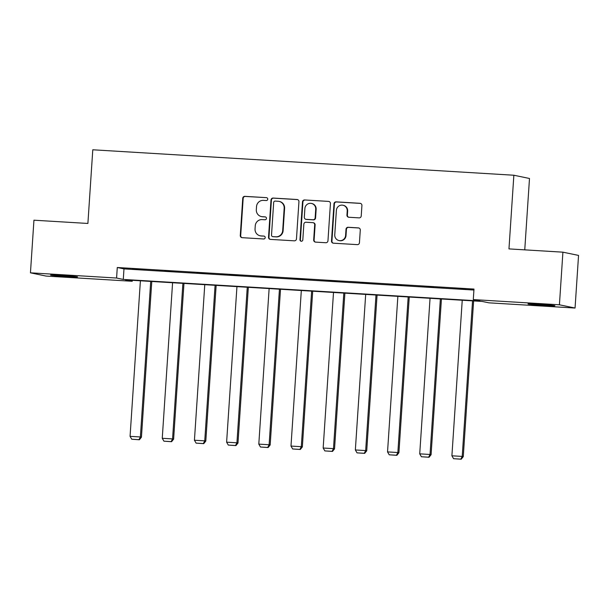 <?xml version="1.0" encoding="UTF-8"?>
<svg xmlns="http://www.w3.org/2000/svg" width="609" height="609" viewBox="0 0 609 609"><rect width="100%" height="100%" fill="white"/><g stroke="black" fill="none" stroke-linecap="round" stroke-linejoin="round"><path stroke-width="0.91" d="M267.747 199.189A1.446 1.416 -78.3 0 0 266.422 197.651L244.909 196.349A2.071 2.025 -78.3 0 0 242.747 198.298L240.273 235.485A2.071 2.025 -78.3 0 0 242.161 237.677L263.682 238.979A1.446 1.416 -78.3 0 0 265.197 237.617A1.446 1.416 -78.3 0 0 263.872 236.086L261.086 235.919A6.63 6.486 -78.3 0 1 255.049 228.915L255.255 225.817A6.63 6.486 -78.3 0 1 262.174 219.59L264.961 219.765A1.446 1.416 -78.3 0 0 266.468 218.403A1.446 1.416 -78.3 0 0 265.151 216.873L262.365 216.697A6.63 6.486 -78.3 0 1 256.32 209.694L256.526 206.596A6.63 6.486 -78.3 0 1 263.446 200.376L266.232 200.544A1.446 1.416 -78.3 0 0 267.747 199.189M544.157 305.421A13.505 0.388 3.8 0 1 527.973 303.967A13.505 0.388 3.8 0 1 538.744 304.294A13.505 0.388 3.8 0 1 554.928 305.756A13.505 0.388 3.8 0 1 544.157 305.421M66.762 276.57A13.505 0.388 3.8 0 1 50.577 275.108A13.505 0.388 3.8 0 1 61.349 275.443A13.505 0.388 3.8 0 1 77.533 276.905A13.505 0.388 3.8 0 1 66.762 276.57M359.066 217.877A2.071 2.025 -78.3 0 0 361.228 215.936L361.921 205.499A2.071 2.025 -78.3 0 0 360.033 203.307L336.138 201.868A2.071 2.025 -78.3 0 0 333.976 203.809L331.502 241.004A2.071 2.025 -78.3 0 0 333.389 243.189L357.285 244.635A2.071 2.025 -78.3 0 0 359.447 242.694L360.284 230.088A2.071 2.025 -78.3 0 0 358.397 227.895L348.173 227.279A2.071 2.025 -78.3 0 0 346.011 229.228L345.592 235.477A5.542 5.428 -78.3 0 1 339.053 240.57A5.542 5.428 -78.3 0 1 334.76 234.823L336.389 210.333A5.542 5.428 -78.3 0 1 342.928 205.233A5.542 5.428 -78.3 0 1 347.221 210.988L346.947 215.068A2.071 2.025 -78.3 0 0 348.835 217.261L359.066 217.877M30.45 272.824L33.944 220.199L87.894 223.457L92.789 149.784L513.859 175.232L508.964 248.906L562.914 252.172L559.42 304.797L575.056 308.04L488.92 302.833L482.221 301.447L125.523 279.889L132.222 281.274L46.086 276.075L30.45 272.824L116.585 278.031L123.284 279.424L479.983 300.975L473.284 299.59L559.42 304.797M473.284 299.59L473.985 289.062L117.278 267.503L116.585 278.031M298.943 201.693A2.071 2.025 -78.3 0 0 297.055 199.501L273.159 198.062A2.071 2.025 -78.3 0 0 270.997 200.003L268.523 237.198A2.071 2.025 -78.3 0 0 270.411 239.383L294.307 240.829A2.071 2.025 -78.3 0 0 296.469 238.888L298.943 201.693M304.645 199.965L328.54 201.404A2.071 2.025 -78.3 0 1 330.428 203.596L327.962 240.791A2.071 2.025 -78.3 0 1 325.8 242.732L315.569 242.116A2.071 2.025 -78.3 0 1 313.681 239.923L314.686 224.843A2.071 2.025 -78.3 0 0 312.798 222.65L306.015 222.247A2.071 2.025 -78.3 0 0 303.853 224.188L302.81 239.893A1.446 1.416 -78.3 0 1 301.097 241.225A1.446 1.416 -78.3 0 1 299.971 239.718L302.483 201.906A2.071 2.025 -78.3 0 1 304.645 199.965L328.54 201.404M562.914 252.172L578.55 255.415L575.056 308.04M524.752 249.865L529.495 178.483L513.859 175.232M132.282 280.292L132.222 281.274M117.278 267.503L123.977 268.896L473.924 290.044M123.977 268.896L123.284 279.424M465.832 289.176L454.459 288.331L465.832 289.176M433.646 287.235L422.273 286.39L433.646 287.235M401.46 285.286L390.087 284.441L401.46 285.286M369.282 283.345L357.909 282.5L369.282 283.345M337.097 281.396L325.724 280.551L337.097 281.396M304.911 279.455L293.538 278.61L304.911 279.455M272.725 277.506L261.352 276.661L272.725 277.506M240.547 275.565L229.174 274.72L240.547 275.565M208.362 273.616L196.989 272.771L208.362 273.616M176.176 271.667L164.803 270.83L176.176 271.667M143.99 269.726L132.617 268.881L143.99 269.726M261.459 216.583L261.878 216.667A6.63 6.486 -78.3 0 0 262.784 216.789L262.365 216.697M265.554 216.956L262.784 216.789M260.18 235.797L260.599 235.881A6.63 6.486 -78.3 0 0 261.512 236.003L261.086 235.919M263.872 236.086L261.512 236.003M266.422 197.651L245.336 196.441A2.071 2.025 -78.3 0 0 243.166 198.382L240.7 235.576A2.071 2.025 -78.3 0 0 242.093 237.67M297.55 199.6A2.071 2.025 -78.3 0 0 297.474 199.592L273.578 198.146A2.071 2.025 -78.3 0 0 271.416 200.095L268.95 237.282A2.071 2.025 -78.3 0 0 270.343 239.383M275.192 201.084A1.446 1.416 -78.3 0 0 273.677 202.447L271.515 235.097A1.446 1.416 -78.3 0 0 272.832 236.627L275.77 236.802A6.63 6.486 -78.3 0 0 282.69 230.583L284.175 208.27A6.63 6.486 -78.3 0 0 278.13 201.267L275.192 201.084M272.634 236.596L273.06 236.688A1.446 1.416 -78.3 0 0 273.258 236.711L272.832 236.627M279.036 201.389L279.462 201.472A6.63 6.486 -78.3 0 1 284.593 208.354L283.109 230.674A6.63 6.486 -78.3 0 1 276.189 236.893L273.258 236.711M313.079 222.688L313.506 222.78A2.071 2.025 -78.3 0 1 315.112 224.927L314.107 240.015A2.071 2.025 -78.3 0 0 315.5 242.108M305.071 200.049A2.071 2.025 -78.3 0 0 302.909 201.998L300.397 239.809A1.446 1.416 -78.3 0 0 301.31 241.255M315.728 209.191A5.542 5.428 -78.3 0 0 311.435 203.436A5.542 5.428 -78.3 0 0 304.888 208.537L304.317 217.162A2.071 2.025 -78.3 0 0 306.205 219.354L312.988 219.758A2.071 2.025 -78.3 0 0 315.15 217.816L315.728 209.191L316.147 209.275A5.542 5.428 -78.3 0 0 311.861 203.528L311.435 203.436M305.924 219.316L306.342 219.4A2.071 2.025 -78.3 0 0 306.632 219.438L306.205 219.354M316.147 209.275L315.576 217.908A2.071 2.025 -78.3 0 1 313.414 219.849L306.632 219.438M342.928 205.233L343.354 205.324A5.542 5.428 -78.3 0 1 347.648 211.079L347.374 215.16A2.071 2.025 -78.3 0 0 348.767 217.253M339.053 240.57L339.472 240.662A5.542 5.428 -78.3 0 0 346.019 235.561L345.592 235.477M358.891 227.994A2.071 2.025 -78.3 0 0 358.823 227.987L348.599 227.37A2.071 2.025 -78.3 0 0 346.43 229.311L346.019 235.561M360.528 203.406A2.071 2.025 -78.3 0 0 360.452 203.398L336.556 201.952A2.071 2.025 -78.3 0 0 334.394 203.901L331.928 241.088A2.071 2.025 -78.3 0 0 333.321 243.189M150.712 281.411L140.382 436.965L130.067 436.349L140.397 280.787M138.966 439.675L131.75 439.241L139.392 439.767L138.966 439.675L140.382 436.965L141.44 437.186L151.778 281.472M130.067 436.349L131.75 439.241M139.392 439.767L141.44 437.186M182.898 283.352L172.568 438.914L162.253 438.29L172.583 282.728M171.152 441.624L163.935 441.182L171.578 441.708L171.152 441.624L172.568 438.914L173.618 439.135L183.964 283.421M162.253 438.29L163.935 441.182M171.578 441.708L173.618 439.135M215.084 285.301L204.746 440.855L194.431 440.238L204.769 284.677M203.337 443.565L196.113 443.131L203.756 443.656L203.337 443.565L204.746 440.855L205.804 441.076L216.149 285.362M194.431 440.238L196.113 443.131M203.756 443.656L205.804 441.076M247.262 287.242L236.931 442.804L226.617 442.18L236.947 286.618M235.523 445.514L228.299 445.08L235.942 445.598L235.523 445.514L236.931 442.804L237.99 443.025L248.335 287.311M226.617 442.18L228.299 445.08M235.942 445.598L237.99 443.025M279.447 289.191L269.117 444.753L258.802 444.128L269.132 288.567M267.701 447.455L260.485 447.021L268.127 447.546L267.701 447.455L269.117 444.753L270.175 444.966L280.513 289.252M258.802 444.128L260.485 447.021M268.127 447.546L270.175 444.966M311.633 291.132L301.303 446.694L290.988 446.07L301.318 290.508M299.887 449.404L292.67 448.97L300.313 449.488L299.887 449.404L301.303 446.694L302.353 446.915L312.699 291.201M290.988 446.07L292.67 448.97M300.313 449.488L302.353 446.915M343.819 293.081L333.481 448.643L323.166 448.018L333.504 292.457M332.072 451.345L324.848 450.911L332.491 451.436L332.072 451.345L333.481 448.643L334.539 448.856L344.884 293.142M323.166 448.018L324.848 450.911M332.491 451.436L334.539 448.856M375.997 295.022L365.666 450.584L355.351 449.96L365.682 294.398M364.258 453.294L357.034 452.86L364.677 453.378L364.258 453.294L365.666 450.584L366.725 450.805L377.07 295.091M355.351 449.96L357.034 452.86M364.677 453.378L366.725 450.805M408.182 296.971L397.852 452.533L387.537 451.908L397.867 296.347M396.436 455.235L389.22 454.801L396.862 455.326L396.436 455.235L397.852 452.533L398.91 452.746L409.248 297.032M387.537 451.908L389.22 454.801M396.862 455.326L398.91 452.746M440.368 298.912L430.038 454.474L419.723 453.85L430.053 298.288M428.622 457.184L421.405 456.75L429.048 457.268L428.622 457.184L430.038 454.474L431.088 454.695L441.434 298.981M419.723 453.85L421.405 456.75M429.048 457.268L431.088 454.695M472.554 300.861L462.216 456.423L451.901 455.798L462.239 300.237M460.807 459.125L453.583 458.691L461.226 459.216L460.807 459.125L462.216 456.423L463.274 456.636L473.619 300.922M451.901 455.798L453.583 458.691M461.226 459.216L463.274 456.636M265.539 216.949L265.151 216.873M240.7 235.576L240.273 235.485M243.166 198.382L242.747 198.298M245.336 196.441L244.909 196.349M268.95 237.282L268.523 237.198M271.416 200.095L270.997 200.003M273.578 198.146L273.159 198.062M297.474 199.592L297.055 199.501M276.189 236.893L275.77 236.802M283.109 230.674L282.69 230.583M284.593 208.354L284.175 208.27M314.107 240.015L313.681 239.923M315.112 224.927L314.686 224.843M300.397 239.809L299.971 239.718M302.909 201.998L302.483 201.906M313.414 219.849L312.988 219.758M315.576 217.908L315.15 217.816M347.374 215.16L346.947 215.068M347.648 211.079L347.221 210.988M346.43 229.311L346.011 229.228M348.599 227.37L348.173 227.279M358.823 227.987L358.397 227.895M331.928 241.088L331.502 241.004M334.394 203.901L333.976 203.809M336.556 201.952L336.138 201.868M360.452 203.398L360.033 203.307"/></g></svg>
